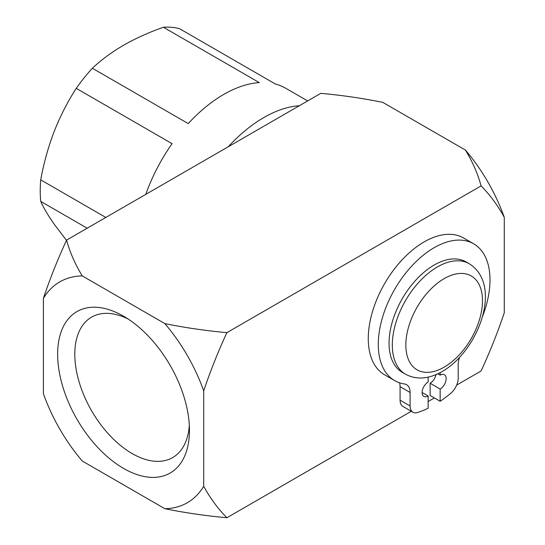 <?xml version="1.0" encoding="UTF-8"?>
<svg xmlns="http://www.w3.org/2000/svg" width="545" height="545" viewBox="0 0 545 545"><rect width="100%" height="100%" fill="white"/><g stroke="black" fill="none" stroke-linecap="round" stroke-linejoin="round"><path stroke-width="0.82" d="M428.132 377.147L428.132 382.093A8.502 4.905 120 0 0 422.573 389.586A8.502 4.905 120 0 0 423.881 396.399A8.502 4.905 120 0 0 428.132 395.977L422.116 392.509M435.966 374.626A8.502 4.905 -60 0 1 430.134 383.251L440.149 389.035L440.149 401.29A107.685 62.171 120 0 0 450.654 393.408A13.605 7.855 120 0 0 458.188 378.216L458.188 364.714A17.004 9.817 120 0 1 459.605 357.343M394.648 380.601L384.627 374.817A78.991 45.603 -60 0 1 384.627 283.611A78.991 45.603 -60 0 1 463.618 238.002L473.639 243.785A78.991 45.603 120 0 0 394.648 289.395A78.991 45.603 120 0 0 394.648 380.601A78.991 45.603 120 0 0 404.458 383.966A17.004 9.817 120 0 1 406.577 384.695A17.004 9.817 120 0 1 410.099 392.475L410.099 405.984A13.605 7.855 120 0 0 412.912 412.211A13.605 7.855 120 0 0 417.627 412.476A107.685 62.171 120 0 0 428.132 408.232L428.132 395.977M482.311 317.033A78.991 45.603 120 0 0 473.639 243.785M399.505 382.788A17.004 9.817 -60 0 1 400.078 386.691L400.078 400.2A13.605 7.855 -60 0 0 402.891 406.427L412.912 412.211M440.149 372.644L440.149 375.151L437.812 373.802M430.134 383.251L430.134 395.506L440.149 401.29M440.149 389.035A8.502 4.905 120 0 0 445.708 381.548A8.502 4.905 120 0 0 444.4 374.735A8.502 4.905 120 0 0 440.149 375.151M57.647 354.257A93.209 53.812 -120 0 0 123.558 468.414A93.209 53.812 -120 0 0 189.462 430.359A93.209 53.812 -120 0 0 123.558 316.202A93.209 53.812 -120 0 0 57.647 354.257M127.993 318.941A81.082 46.816 -120 0 0 91.594 317.135A81.082 46.816 -120 0 0 74.801 354.257A81.082 46.816 -120 0 0 110.192 435.85A81.082 46.816 -120 0 0 172.67 457.575A81.082 46.816 -120 0 0 189.319 425.148M465.43 150.079L382.815 102.378C362.623 98.277 341.947 95.266 320.794 93.338L66.585 240.1C69.924 252.315 75.149 264.25 82.247 275.906A127.516 73.623 -120 0 0 43.409 298.333L43.409 393.735A127.516 73.623 -120 0 0 82.247 461.009L164.863 508.71A127.516 73.623 -120 0 0 203.707 486.283L203.707 390.881A127.516 73.623 -120 0 0 164.863 323.607C185.055 327.709 205.731 330.72 226.89 332.648L481.092 185.886C477.754 173.671 472.535 161.736 465.43 150.079A127.516 73.623 60 0 1 504.275 217.353L504.275 312.755C497.728 332.286 490.003 351.702 481.092 370.988L456.662 385.09M82.247 275.906L164.863 323.607M164.863 508.71C185.055 512.811 205.731 515.822 226.89 517.75C217.98 508.751 210.254 498.259 203.707 486.283M66.585 240.1C57.675 259.386 49.949 278.802 43.409 298.333M203.707 390.881C210.254 371.349 217.98 351.934 226.89 332.648M481.092 185.886C490.003 194.885 497.728 205.376 504.275 217.353M226.89 517.75L411.305 411.277M428.132 401.563L434.379 397.959M163.405 27.25C148.914 32.359 135.63 38.361 123.558 45.249C111.63 52.218 101.234 59.889 92.384 68.254L188.236 123.592A123.974 71.579 -60 0 1 223.743 94.414A123.974 71.579 -60 0 1 259.257 82.588L163.405 27.25A123.974 71.579 120 0 1 179.55 28.694L275.402 84.032A123.974 71.579 -60 0 1 285.73 88.276L307.646 100.927M299.328 105.723A123.974 71.579 120 0 0 263.821 117.55A123.974 71.579 120 0 0 228.307 146.728M434.14 265.054A63.758 36.815 -60 0 1 466.023 261.893L469.279 263.773A63.758 36.815 120 0 0 437.397 266.934A63.758 36.815 120 0 0 395.745 323.117A63.758 36.815 120 0 0 405.521 374.211L402.264 372.33A63.758 36.815 -60 0 1 392.489 321.237A63.758 36.815 -60 0 1 434.14 265.054M66.483 240.331L54.146 224.145C48.219 215.65 43.743 208.067 40.725 201.391L87.18 228.212M92.384 68.254A123.974 71.579 120 0 0 76.239 88.338C67.58 101.752 60.216 116.174 54.146 131.597C48.219 147.109 43.743 163.193 40.725 179.864A123.974 71.579 120 0 0 40.725 201.391M76.239 88.338L172.091 143.682A123.974 71.579 -60 0 0 145.774 194.381M40.725 179.864L105.825 217.448M410.099 392.475L400.078 386.691M410.099 405.984L400.078 400.2M444.161 367.146A54.193 31.29 120 0 0 482.482 300.772A54.193 31.29 120 0 0 444.161 278.645A54.193 31.29 120 0 0 405.841 345.019A54.193 31.29 120 0 0 444.161 367.146M405.521 374.211C416.407 380.049 428.629 379.156 442.179 371.526C478.142 351.075 503.382 285.239 469.279 263.773"/></g></svg>
